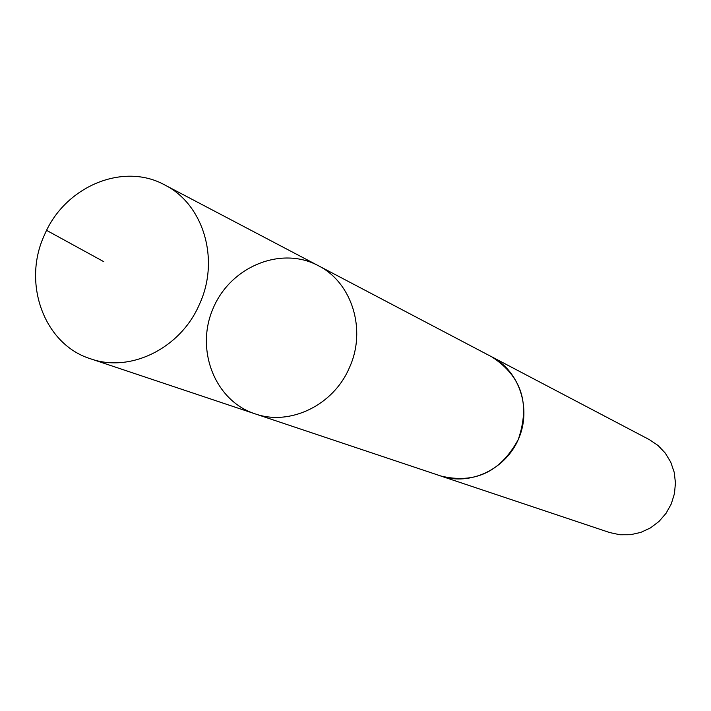 <?xml version="1.0" encoding="UTF-8"?>
<svg xmlns="http://www.w3.org/2000/svg" width="711" height="711" viewBox="0 0 711 711"><rect width="100%" height="100%" fill="white"/><g stroke="black" fill="none" stroke-linecap="round" stroke-linejoin="round"><path stroke-width="1.07" d="M318.155 265.594L491.763 356.842C521.634 376.261 530.468 403.839 518.248 439.576C500.553 471.98 474.77 484.129 440.891 476.023L254.902 413.784C289.821 426.298 333.486 405.332 349.368 367.738C366.858 329.957 352.034 282.445 318.155 265.594C280.987 245.704 230.488 266.687 213.131 308.361C195.045 349.723 214.829 400.702 254.902 413.784C289.821 426.298 333.486 405.332 349.368 367.738C366.858 329.957 352.034 282.445 318.155 265.594L164.748 184.967C203.47 204.181 220.099 259.595 199.569 304.015C180.896 348.212 130.442 373.124 90.555 358.788C44.109 344.453 21.908 283.2 44.464 234.968C64.577 186.682 123.012 161.797 164.748 184.967M490.19 356.015L491.772 356.815C519.385 371.062 531.801 408.363 518.63 438.758C505.797 469.287 470.273 486.128 440.882 476.05L439.211 475.455M491.772 356.815L649.365 439.638L658.039 445.477L665.274 453.094L670.74 462.141L674.188 472.211L675.45 482.858L674.463 493.585L671.282 503.912L666.029 513.351L658.964 521.492L650.396 527.944L640.744 532.423L630.426 534.725L619.921 534.77L609.709 532.557L440.882 476.05M46.624 230.373L103.824 261.701M254.902 413.784L90.555 358.788"/></g></svg>
